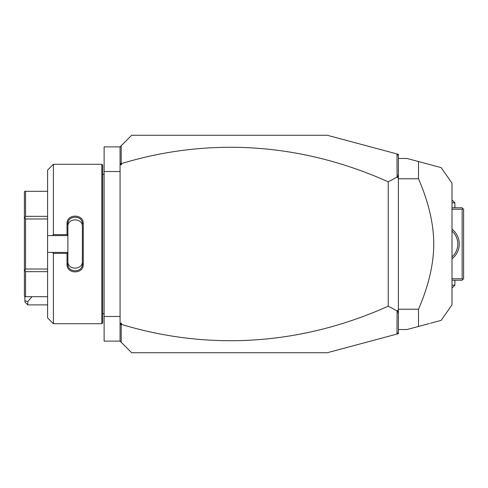<?xml version="1.0" encoding="UTF-8"?>
<svg xmlns="http://www.w3.org/2000/svg" width="488" height="488" viewBox="0 0 488 488"><rect width="100%" height="100%" fill="white"/><g stroke="black" fill="none" stroke-linecap="round" stroke-linejoin="round"><path stroke-width="0.73" d="M396.97 153.946L398.373 154.318L398.373 333.682L327.344 352.714L131.662 352.714L120.066 341.118L104.121 341.118L104.121 146.882L120.066 146.882L131.662 135.286L327.344 135.286L396.97 153.946L397.086 177.059L388.228 181.823A737.966 521.825 90 0 0 121.518 163.547L121.518 164.773L120.066 164.773L120.066 146.882M120.066 171.526L104.121 171.526M120.066 316.474L104.121 316.474M101.803 323.721L102.675 322.855L102.675 165.145L101.803 164.279L101.803 323.721L53.387 323.721L53.387 253.382L52.423 252.406L47.592 252.406L47.592 317.926L53.387 323.721M53.387 234.618L53.387 164.279L47.592 170.074L47.592 235.594L52.423 235.594L53.387 234.618L67.015 234.618L67.015 223.736C66.557 213.591 83.704 213.598 83.253 223.736L83.253 264.264L82.381 264.045L82.381 226.645C82.844 217.672 67.417 217.672 67.887 226.645L67.887 223.955C67.417 215.007 82.85 215.001 82.381 223.955L83.253 223.736M52.423 235.594L67.887 235.594L67.887 252.503L67.015 253.382L53.387 253.382M67.015 234.618L67.887 235.594M67.887 235.497L67.887 223.955L67.015 223.736M83.253 264.264C83.704 274.402 66.557 274.402 67.015 264.264L67.015 253.382M67.015 264.264L67.887 264.045L67.887 252.503M82.381 261.354C82.844 270.328 67.423 270.328 67.887 261.354L67.887 264.045C67.417 272.993 82.85 272.999 82.381 264.045M67.887 252.406L52.423 252.406M47.592 235.594L47.592 252.406M47.592 271.651L25.559 271.651L24.809 270.346L25.559 269.041L25.559 218.959L24.809 217.654L24.4 217.892L24.4 191.778L24.809 191.308L47.592 191.308M47.592 296.692L25.559 296.692L25.559 271.651M47.592 269.041L25.559 269.041M24.809 270.346L24.4 270.108L24.4 217.892M25.559 296.692L24.4 296.222L24.4 270.108M24.809 217.654L25.559 216.349L25.559 191.308M47.592 218.959L25.559 218.959M47.592 216.349L25.559 216.349M120.066 341.118L120.066 164.773M120.066 162.474L120.383 163.956L121.213 163.334L121.213 145.735M121.518 164.773L120.383 163.956M121.213 163.334L121.518 163.547M398.373 155.77L397.086 154.092M396.97 334.054L397.086 310.941L388.228 306.177A737.966 521.825 -90 0 1 121.518 324.453L120.383 324.044L121.518 323.227L121.518 324.453M121.213 342.265L121.213 324.666M398.373 332.23L397.086 333.908M388.228 306.177L388.228 181.823M397.086 310.941L397.622 310.423L398.373 310.783M398.373 173.905L397.622 177.577L398.373 177.217M397.622 177.577L397.086 177.059M398.373 314.095L397.622 310.423M120.066 323.227L121.518 323.227M120.066 325.526L120.383 324.044M398.373 329.522L407.071 329.522L418.509 326.454L418.509 309.227L398.373 309.227M418.509 309.227C428.678 285.657 433.753 263.91 433.734 244C433.747 224.084 428.678 202.337 418.509 178.773L398.373 178.773M418.509 178.773L418.509 161.546L441.14 167.61L407.071 158.478L398.373 158.478M430.532 323.233L441.14 320.39L452.004 304.878L452.004 183.122L441.14 167.61L433.771 165.633M418.509 326.454L429.458 323.52M419.442 161.796L429.458 164.48M430.532 164.767L433.356 165.524M462.874 279.514L462.148 278.788L462.148 209.212L462.874 208.486L463.6 209.212L463.6 278.788L462.148 280.24L452.004 280.24M462.148 278.788L452.004 278.788M462.148 209.212L452.004 209.212M452.004 229.146A18.843 18.843 0 0 1 452.004 258.853M462.874 208.486L462.148 207.76L452.004 207.76M452.998 232.001L453.358 232.386M453.736 232.819L454.115 233.288M454.175 233.368L454.456 233.74M454.493 233.795L454.865 234.325M454.92 234.411L455.206 234.862M455.219 234.881L455.554 235.448M455.871 236.033L456.164 236.625M456.433 237.229L456.676 237.839M456.89 238.449L457.043 238.913M457.085 239.065L457.256 239.681M457.402 240.297L457.5 240.779M457.524 240.913L457.628 241.529M457.701 242.146L457.732 242.457M457.756 242.768L457.793 243.384M457.793 244.616L457.756 245.232M457.738 245.458L457.701 245.854M457.628 246.471L457.524 247.087M457.506 247.178L457.402 247.703M457.256 248.319L457.085 248.935M457.061 249.032L456.89 249.551M456.676 250.161L456.433 250.771M456.164 251.375L455.871 251.967M455.841 252.021L455.597 252.473M455.554 252.552L454.907 253.607M454.865 253.675L454.493 254.205M454.462 254.248L454.169 254.638M454.115 254.712L453.736 255.181M452.004 231.037A17.391 17.391 0 0 1 452.004 256.962M452.004 202.831L454.901 202.831L454.901 207.76M454.901 202.831L452.583 200.513L452.004 200.513M452.004 285.169L454.901 285.169L454.901 280.24M454.901 285.169L452.583 287.487L452.004 287.487M27.798 304.878L24.894 301.981L24.894 300.785L27.798 301.627L27.798 304.878L47.592 304.878M24.894 300.785L24.894 296.692M27.798 301.627L31.958 296.692M102.675 174.423L104.121 174.423M53.387 164.279L101.803 164.279M102.675 313.577L104.121 313.577"/></g></svg>
